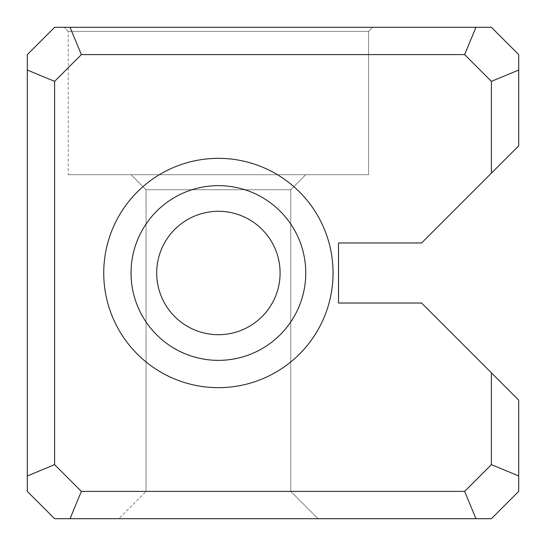 <?xml version="1.0" encoding="UTF-8"?>
<svg xmlns="http://www.w3.org/2000/svg" width="546" height="546" viewBox="0 0 546 546"><rect width="100%" height="100%" fill="white"/><g stroke="black" fill="none" stroke-linecap="round" stroke-linejoin="round"><path stroke-width="0.41" stroke-dasharray="2.73 2.05" d="M518.7 145.871L518.7 54.6L491.4 27.3L54.6 27.3L27.3 54.6L27.3 491.4L54.6 518.7L491.4 518.7L518.7 491.4L518.7 400.129L421.601 303.03L338.52 303.03L338.52 242.97L421.601 242.97L518.7 145.871M103.74 273A114.66 114.66 0 0 0 275.73 372.297A114.66 114.66 0 0 0 275.73 173.703A114.66 114.66 0 0 0 103.74 273M491.4 372.829L491.4 464.646L464.646 491.4L81.354 491.4L54.6 464.646L54.6 81.354L81.354 54.6L464.646 54.6L491.4 81.354L491.4 173.171M318.045 518.7L118.755 518.7L318.045 518.7L118.755 518.7L318.045 518.7L118.755 518.7L318.045 518.7L290.745 491.4L146.055 491.4L290.745 491.4L146.055 491.4L290.745 491.4L318.045 518.7L290.745 491.4L146.055 491.4L290.745 491.4L290.745 189.735L146.055 189.735L290.745 189.735L305.76 174.72L131.04 174.72L305.76 174.72L131.04 174.72L305.76 174.72L131.04 174.72L305.76 174.72L290.745 189.735L146.055 189.735L290.745 189.735L290.745 491.4L290.745 189.735L146.055 189.735L290.745 189.735L305.76 174.72M64.155 27.3L372.645 27.3L64.155 27.3L372.645 27.3L64.155 27.3L372.645 27.3L64.155 27.3L68.25 31.395L368.55 31.395L68.25 31.395L368.55 31.395L368.55 174.72L68.25 174.72L368.55 174.72L68.25 174.72L368.55 174.72L68.25 174.72L368.55 174.72L368.55 31.395L68.25 31.395L64.155 27.3L68.25 31.395L368.55 31.395L68.25 31.395L68.25 174.72M372.645 27.3L368.55 31.395L372.645 27.3L368.55 31.395L368.55 174.72M131.04 273A87.36 87.36 0 0 0 218.4 360.36A87.36 87.36 0 0 0 305.76 273A87.36 87.36 0 0 0 218.4 185.64A87.36 87.36 0 0 0 131.04 273A87.36 87.36 0 0 0 218.4 360.36A87.36 87.36 0 0 0 305.76 273A87.36 87.36 0 0 0 218.4 185.64A87.36 87.36 0 0 0 131.04 273A87.36 87.36 0 0 1 262.08 197.345A87.36 87.36 0 0 1 262.08 348.655A87.36 87.36 0 0 1 131.04 273M156.702 273A61.698 61.698 0 0 0 218.4 334.698A61.698 61.698 0 0 0 280.098 273A61.698 61.698 0 0 0 218.4 211.302A61.698 61.698 0 0 0 156.702 273A61.698 61.698 0 0 0 218.4 334.698A61.698 61.698 0 0 0 280.098 273A61.698 61.698 0 0 0 187.551 219.567A61.698 61.698 0 0 0 187.551 326.433A61.698 61.698 0 0 0 280.098 273A61.698 61.698 0 0 0 218.4 211.302A61.698 61.698 0 0 0 156.702 273M491.4 464.646L518.7 475.955M464.646 491.4L475.955 518.7M81.354 491.4L70.045 518.7M54.6 464.646L27.3 475.955M54.6 81.354L27.3 70.045M81.354 54.6L70.045 27.3M464.646 54.6L475.955 27.3M518.7 70.045L491.4 81.354M131.04 174.72L146.055 189.735L146.055 491.4L146.055 189.735L131.04 174.72L146.055 189.735L146.055 491.4L118.755 518.7"/><path stroke-width="0.82" d="M491.4 81.354L518.7 70.045L518.7 54.6L491.4 27.3L54.6 27.3L27.3 54.6L27.3 491.4L54.6 518.7L70.045 518.7L81.354 491.4L464.646 491.4L491.4 464.646L491.4 372.829L421.601 303.03L338.52 303.03L338.52 242.97L421.601 242.97L491.4 173.171L491.4 81.354L464.646 54.6L81.354 54.6L54.6 81.354L54.6 464.646L81.354 491.4M518.7 70.045L518.7 145.871L491.4 173.171M103.74 273A114.66 114.66 0 0 1 275.73 173.703A114.66 114.66 0 0 1 275.73 372.297A114.66 114.66 0 0 1 103.74 273M491.4 372.829L518.7 400.129L518.7 491.4L491.4 518.7L70.045 518.7M156.702 273A61.698 61.698 0 0 0 249.249 326.433A61.698 61.698 0 0 0 249.249 219.567A61.698 61.698 0 0 0 156.702 273M131.04 273A87.36 87.36 0 0 0 262.08 348.655A87.36 87.36 0 0 0 262.08 197.345A87.36 87.36 0 0 0 131.04 273M464.646 54.6L475.955 27.3M81.354 54.6L70.045 27.3M518.7 475.955L491.4 464.646M54.6 81.354L27.3 70.045M475.955 518.7L464.646 491.4M54.6 464.646L27.3 475.955"/></g></svg>
